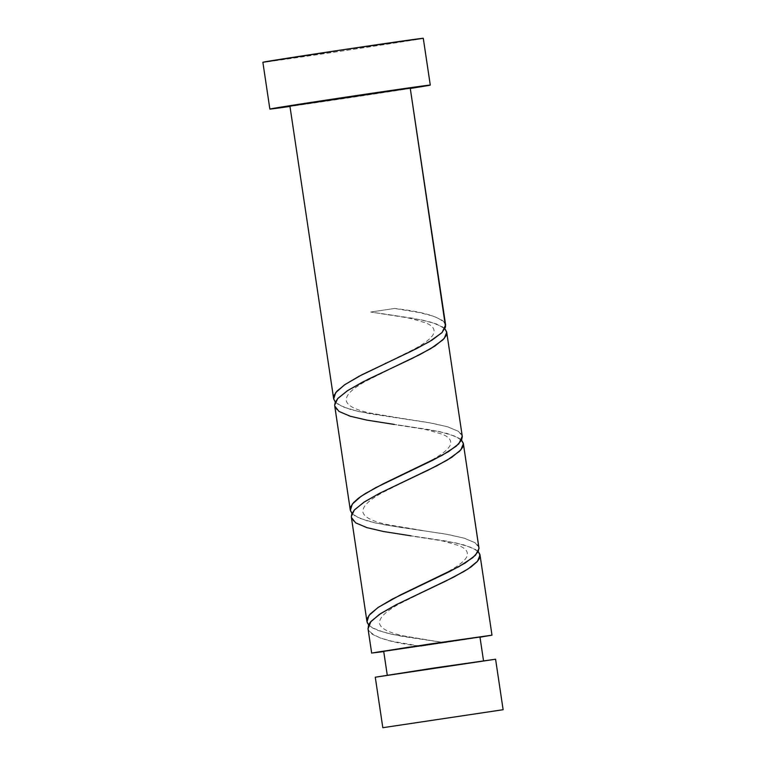 <?xml version="1.0" encoding="UTF-8"?>
<svg xmlns="http://www.w3.org/2000/svg" width="766" height="766" viewBox="0 0 766 766"><rect width="100%" height="100%" fill="white"/><g stroke="black" fill="none" stroke-linecap="round" stroke-linejoin="round"><path stroke-width="0.57" stroke-dasharray="3.83 2.87" d="M375.273 677.211L495.583 659.229L375.273 677.211L382.818 727.7L375.273 677.211M483.518 660.771L387.309 675.411L383.709 651.349L479.956 636.967L420.639 646.245C389.329 642.597 371.797 636.795 368.044 628.848L369.518 631.816L372.716 634.507L380.587 638.097L391.675 641.171L420.639 646.245L432.474 644.407L383.709 651.349L387.309 675.411L483.547 661.02L387.299 675.411L483.557 661.029M423.282 38.3L344.145 50.709L262.872 62.285L269.871 109.078L262.872 62.285A81.1 0.565 171.5 0 0 343.656 50.776A81.1 0.565 171.5 0 0 423.292 38.31M410.289 88.463A81.1 0.565 -8.5 0 1 289.969 106.445L410.289 88.463M446.54 331.41L446.731 332.348M444.855 328.719L441.848 326.45L430.253 321.979L413.161 318.302L370.696 312.04L422.918 320.198L436.706 324.047L444.855 328.719M394.634 308.459L370.696 312.04L394.634 308.459C425.733 312.03 442.748 317.631 445.668 325.253L444.471 322.4L442.422 320.427L434.025 316.358L419.892 312.672L394.634 308.459M289.921 106.081L410.231 88.09L289.921 106.081L333.622 398.502L289.912 106.072M333.689 398.952L333.928 399.814M462.319 436.658L460.797 433.403L458.164 431.191L447.344 426.71L428.366 422.545L358.632 411.562L342.459 406.727L335.326 402.102L339.147 405.08L351.221 409.724L368.666 413.544L431.545 423.11L447.947 426.882L458.604 431.488L462.252 436.237M371.682 653.149L368.044 628.848L371.682 653.149M479.995 637.216L444.586 642.664L392.029 634.382L377.849 630.38L372.764 628.063L368.628 624.903L372.448 627.881L384.522 632.534L401.959 636.345L444.586 642.664L432.474 644.407L479.995 637.216M479.87 554.325L480.033 555.159M367.268 622.72L351.403 517.443L353.231 520.823L357.32 523.839L371.663 528.952L392.393 533.069L456.316 543.027L472.009 547.671L478.511 551.913M463.219 442.92L463.382 443.753M350.579 511.209L334.752 406.047L336.58 409.427L340.669 412.434L355.012 417.556L375.742 421.664L439.674 431.622L455.358 436.275L461.86 440.507M478.97 548.063L477.448 544.798L474.805 542.596L463.995 538.115L445.017 533.94L397.171 526.893L375.283 522.958L359.11 518.122L351.977 513.507L355.797 516.485L367.871 521.129L385.308 524.94L448.196 534.505L464.589 538.287L475.246 542.893L478.903 547.642M367.948 627.957L368.044 628.848M351.307 516.562L366.991 621.753M334.656 405.157L350.34 510.348M384.513 651.167L383.709 651.349M478.214 551.587L475.15 549.251L463.554 544.789L446.454 541.112L410.93 535.827C419.653 537.09 432.014 538.747 444.261 541.38L458.212 545.402C465.852 548.207 468.715 551.98 466.82 556.71C464.694 560.999 458.24 566.084 447.459 571.972L418.475 586.316M461.563 440.182L458.499 437.846L446.904 433.384L429.803 429.707L394.279 424.431C403.002 425.695 415.373 427.342 427.61 429.975L441.561 433.996C449.202 436.802 452.064 440.574 450.169 445.314C448.043 449.594 441.599 454.688 430.808 460.577L401.824 474.92M385.174 363.515L414.167 349.172C424.948 343.283 431.402 338.199 433.518 333.909C435.414 329.179 432.551 325.406 424.919 322.601L410.959 318.579C398.722 315.946 386.361 314.29 377.638 313.026M405.788 419.088L369.806 412.998C359.244 410.605 347.965 407.062 346.27 400.81C345.523 395.333 352.025 388.802 365.775 381.229L397.745 365.258M422.43 530.493L386.457 524.404C375.895 522.01 364.616 518.458 362.921 512.215C362.174 506.738 368.676 500.208 382.416 492.634L414.396 476.663M439.081 641.889L403.108 635.809C392.546 633.405 381.267 629.863 379.572 623.62C378.825 618.133 385.327 611.613 399.067 604.029L431.038 588.058"/><path stroke-width="1.15" d="M375.273 677.211L495.583 659.22L503.128 709.718L382.818 727.7L503.128 709.709L382.818 727.7L503.128 709.709L495.583 659.22L434.628 667.904L375.273 677.211L382.818 727.7M479.152 637.149L479.956 636.958L483.518 660.771L479.956 636.958L383.709 651.349L387.299 675.411M262.872 62.285L342.019 49.876L423.292 38.31A81.1 0.565 171.5 0 0 423.282 38.3L430.272 85.093A81.1 0.565 -8.5 0 1 430.281 85.093A81.1 0.565 -8.5 0 1 410.289 88.463L430.272 85.093L423.282 38.3A81.1 0.565 171.5 0 0 342.507 49.809A81.1 0.565 171.5 0 0 262.872 62.285L269.862 109.069A81.1 0.565 -8.5 0 1 269.862 109.069A81.1 0.565 -8.5 0 1 349.497 96.593A81.1 0.565 -8.5 0 1 430.272 85.093L318.397 101.294L271.202 108.762L289.969 106.445A81.1 0.565 -8.5 0 1 269.871 109.078M444.855 328.719L446.731 332.348L462.319 436.658L446.702 332.147M335.518 402.313L333.689 398.952L334.168 395.218L336.916 391.187L345.016 384.522L361.916 374.775L410.93 351.393L429.582 341.579L441.829 332.779L445.563 326.996L410.231 88.09L445.668 325.253L410.222 88.09L289.912 106.072L410.231 88.09M383.747 651.598L376.192 652.306L431.402 643.785L491.992 635.167L479.995 637.216L491.983 635.158L480.033 555.159L491.983 635.158L408.077 647.308L372.678 652.919L383.747 651.598M479.87 554.325L479.238 558.759L477.151 561.67L471.004 566.955L463.928 571.493L445.276 581.317L396.271 604.68L379.371 614.418L370.38 622.126L368.523 625.142L368.044 628.848L370.935 621.465L380.683 613.556L395.936 604.853L453.309 577.305L468.227 568.841L477.515 561.258L480.033 555.159L478.214 551.587L479.87 554.325M368.628 624.903L366.991 621.753L367.469 618.028L370.217 613.987L378.318 607.323L400.264 595.019L458.71 566.763L472.794 557.667L478.175 551.644L478.97 548.063L463.315 443.313L461.563 440.182L463.382 443.753L478.999 548.504L475.495 555.216L465.268 562.943L449.68 571.513L392.345 599.079L377.801 607.677L368.992 615.452L366.991 621.753L351.364 517.222M369.212 625.525L367.268 622.72M352.168 513.708L350.301 510.127L334.713 405.827M478.903 547.642L463.353 443.543M351.307 516.562L354.294 510.06L364.041 502.151L379.285 493.448L436.668 465.9L451.576 457.446L460.864 449.853L463.382 443.753L462.587 447.363L459.533 451.279L447.277 460.088L428.625 469.912L379.62 493.275L364.492 501.864L354.629 509.687L351.881 513.737L351.307 516.562M334.656 405.157L337.643 398.665L347.391 390.746L362.634 382.052L420.017 354.495L434.925 346.041L444.223 338.457L446.731 332.348L445.936 335.958L442.892 339.874L430.626 348.693L411.984 358.507L368.015 379.333L347.841 390.459L337.978 398.291L335.23 402.332L334.656 405.157M462.252 436.237L458.844 443.811L448.627 451.538L433.029 460.107L375.694 487.674L361.15 496.272L352.341 504.047L350.34 510.348L350.818 506.623L353.566 502.582L358.478 498.197L365.305 493.572L383.613 483.614L442.059 455.368L456.143 446.262L461.525 440.249L462.319 436.658L446.664 331.908L444.912 328.777M445.611 324.832L442.193 332.406L431.976 340.142L416.378 348.702L359.043 376.269L344.499 384.877L335.69 392.652L333.689 398.952L289.912 106.072M483.557 661.029L479.956 636.958L383.709 651.349M333.689 398.952L335.326 402.102M350.34 510.348L351.977 513.507M410.93 535.827L383.527 531.527L366.77 527.602L355.625 522.814L351.403 517.443M394.279 424.431L366.876 420.122L350.119 416.206L338.974 411.409L334.752 406.047M495.583 659.229L503.128 709.718M423.292 38.31L430.281 85.093M491.992 635.167L480.004 554.948M368.006 628.627L371.673 653.149M385.174 363.515L385.901 363.17M401.824 474.92L402.552 474.575M418.475 586.316L419.203 585.98"/></g></svg>
